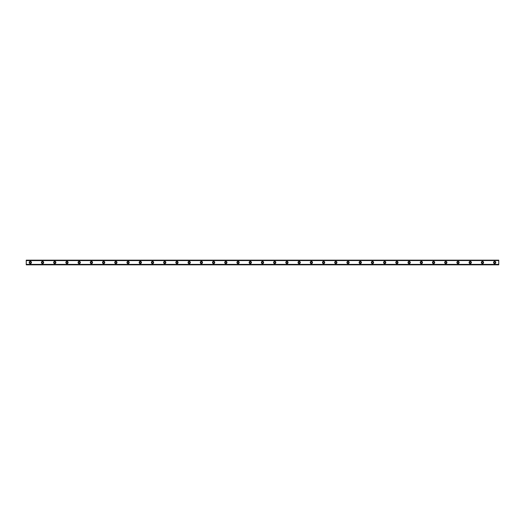 <?xml version="1.0" encoding="UTF-8"?>
<svg xmlns="http://www.w3.org/2000/svg" width="525" height="525" viewBox="0 0 525 525"><rect width="100%" height="100%" fill="white"/><g stroke="black" fill="none" stroke-linecap="round" stroke-linejoin="round"><path stroke-width="0.79" d="M30.325 263.215A0.715 0.715 0 0 1 29.61 262.5A0.715 0.715 0 0 1 30.325 261.785A0.715 0.715 0 0 1 31.034 262.5A0.715 0.715 0 0 1 30.325 263.215M494.675 263.215A0.715 0.715 0 0 1 493.966 262.5A0.715 0.715 0 0 1 494.675 261.785A0.715 0.715 0 0 1 495.39 262.5A0.715 0.715 0 0 1 494.675 263.215M482.455 263.215A0.715 0.715 0 0 1 481.747 262.5A0.715 0.715 0 0 1 482.455 261.785A0.715 0.715 0 0 1 483.171 262.5A0.715 0.715 0 0 1 482.455 263.215M470.236 263.215A0.715 0.715 0 0 1 469.527 262.5A0.715 0.715 0 0 1 470.236 261.785A0.715 0.715 0 0 1 470.951 262.5A0.715 0.715 0 0 1 470.236 263.215M458.017 263.215A0.715 0.715 0 0 1 457.301 262.5A0.715 0.715 0 0 1 458.017 261.785A0.715 0.715 0 0 1 458.732 262.5A0.715 0.715 0 0 1 458.017 263.215M445.797 263.215A0.715 0.715 0 0 1 445.082 262.5A0.715 0.715 0 0 1 445.797 261.785A0.715 0.715 0 0 1 446.512 262.5A0.715 0.715 0 0 1 445.797 263.215M433.578 263.215A0.715 0.715 0 0 1 432.863 262.5A0.715 0.715 0 0 1 433.578 261.785A0.715 0.715 0 0 1 434.293 262.5A0.715 0.715 0 0 1 433.578 263.215M421.358 263.215A0.715 0.715 0 0 1 420.643 262.5A0.715 0.715 0 0 1 421.358 261.785A0.715 0.715 0 0 1 422.074 262.5A0.715 0.715 0 0 1 421.358 263.215M409.139 263.215A0.715 0.715 0 0 1 408.424 262.5A0.715 0.715 0 0 1 409.139 261.785A0.715 0.715 0 0 1 409.848 262.5A0.715 0.715 0 0 1 409.139 263.215M396.92 263.215A0.715 0.715 0 0 1 396.204 262.5A0.715 0.715 0 0 1 396.92 261.785A0.715 0.715 0 0 1 397.628 262.5A0.715 0.715 0 0 1 396.92 263.215M384.7 263.215A0.715 0.715 0 0 1 383.985 262.5A0.715 0.715 0 0 1 384.7 261.785A0.715 0.715 0 0 1 385.409 262.5A0.715 0.715 0 0 1 384.7 263.215M372.481 263.215A0.715 0.715 0 0 1 371.766 262.5A0.715 0.715 0 0 1 372.481 261.785A0.715 0.715 0 0 1 373.19 262.5A0.715 0.715 0 0 1 372.481 263.215M360.262 263.215A0.715 0.715 0 0 1 359.546 262.5A0.715 0.715 0 0 1 360.262 261.785A0.715 0.715 0 0 1 360.97 262.5A0.715 0.715 0 0 1 360.262 263.215M348.036 263.215A0.715 0.715 0 0 1 347.327 262.5A0.715 0.715 0 0 1 348.036 261.785A0.715 0.715 0 0 1 348.751 262.5A0.715 0.715 0 0 1 348.036 263.215M335.816 263.215A0.715 0.715 0 0 1 335.108 262.5A0.715 0.715 0 0 1 335.816 261.785A0.715 0.715 0 0 1 336.532 262.5A0.715 0.715 0 0 1 335.816 263.215M323.597 263.215A0.715 0.715 0 0 1 322.888 262.5A0.715 0.715 0 0 1 323.597 261.785A0.715 0.715 0 0 1 324.312 262.5A0.715 0.715 0 0 1 323.597 263.215M311.377 263.215A0.715 0.715 0 0 1 310.669 262.5A0.715 0.715 0 0 1 311.377 261.785A0.715 0.715 0 0 1 312.093 262.5A0.715 0.715 0 0 1 311.377 263.215M299.158 263.215A0.715 0.715 0 0 1 298.449 262.5A0.715 0.715 0 0 1 299.158 261.785A0.715 0.715 0 0 1 299.873 262.5A0.715 0.715 0 0 1 299.158 263.215M286.939 263.215A0.715 0.715 0 0 1 286.23 262.5A0.715 0.715 0 0 1 286.939 261.785A0.715 0.715 0 0 1 287.654 262.5A0.715 0.715 0 0 1 286.939 263.215M274.719 263.215A0.715 0.715 0 0 1 274.004 262.5A0.715 0.715 0 0 1 274.719 261.785A0.715 0.715 0 0 1 275.435 262.5A0.715 0.715 0 0 1 274.719 263.215M262.5 263.215A0.715 0.715 0 0 1 261.785 262.5A0.715 0.715 0 0 1 262.5 261.785A0.715 0.715 0 0 1 263.215 262.5A0.715 0.715 0 0 1 262.5 263.215M250.281 263.215A0.715 0.715 0 0 1 249.565 262.5A0.715 0.715 0 0 1 250.281 261.785A0.715 0.715 0 0 1 250.996 262.5A0.715 0.715 0 0 1 250.281 263.215M238.061 263.215A0.715 0.715 0 0 1 237.346 262.5A0.715 0.715 0 0 1 238.061 261.785A0.715 0.715 0 0 1 238.77 262.5A0.715 0.715 0 0 1 238.061 263.215M225.842 263.215A0.715 0.715 0 0 1 225.127 262.5A0.715 0.715 0 0 1 225.842 261.785A0.715 0.715 0 0 1 226.551 262.5A0.715 0.715 0 0 1 225.842 263.215M213.623 263.215A0.715 0.715 0 0 1 212.907 262.5A0.715 0.715 0 0 1 213.623 261.785A0.715 0.715 0 0 1 214.331 262.5A0.715 0.715 0 0 1 213.623 263.215M201.403 263.215A0.715 0.715 0 0 1 200.688 262.5A0.715 0.715 0 0 1 201.403 261.785A0.715 0.715 0 0 1 202.112 262.5A0.715 0.715 0 0 1 201.403 263.215M189.184 263.215A0.715 0.715 0 0 1 188.468 262.5A0.715 0.715 0 0 1 189.184 261.785A0.715 0.715 0 0 1 189.893 262.5A0.715 0.715 0 0 1 189.184 263.215M176.964 263.215A0.715 0.715 0 0 1 176.249 262.5A0.715 0.715 0 0 1 176.964 261.785A0.715 0.715 0 0 1 177.673 262.5A0.715 0.715 0 0 1 176.964 263.215M164.738 263.215A0.715 0.715 0 0 1 164.03 262.5A0.715 0.715 0 0 1 164.738 261.785A0.715 0.715 0 0 1 165.454 262.5A0.715 0.715 0 0 1 164.738 263.215M152.519 263.215A0.715 0.715 0 0 1 151.81 262.5A0.715 0.715 0 0 1 152.519 261.785A0.715 0.715 0 0 1 153.234 262.5A0.715 0.715 0 0 1 152.519 263.215M140.3 263.215A0.715 0.715 0 0 1 139.591 262.5A0.715 0.715 0 0 1 140.3 261.785A0.715 0.715 0 0 1 141.015 262.5A0.715 0.715 0 0 1 140.3 263.215M128.08 263.215A0.715 0.715 0 0 1 127.372 262.5A0.715 0.715 0 0 1 128.08 261.785A0.715 0.715 0 0 1 128.796 262.5A0.715 0.715 0 0 1 128.08 263.215M115.861 263.215A0.715 0.715 0 0 1 115.152 262.5A0.715 0.715 0 0 1 115.861 261.785A0.715 0.715 0 0 1 116.576 262.5A0.715 0.715 0 0 1 115.861 263.215M103.642 263.215A0.715 0.715 0 0 1 102.926 262.5A0.715 0.715 0 0 1 103.642 261.785A0.715 0.715 0 0 1 104.357 262.5A0.715 0.715 0 0 1 103.642 263.215M91.422 263.215A0.715 0.715 0 0 1 90.707 262.5A0.715 0.715 0 0 1 91.422 261.785A0.715 0.715 0 0 1 92.138 262.5A0.715 0.715 0 0 1 91.422 263.215M79.203 263.215A0.715 0.715 0 0 1 78.487 262.5A0.715 0.715 0 0 1 79.203 261.785A0.715 0.715 0 0 1 79.918 262.5A0.715 0.715 0 0 1 79.203 263.215M66.983 263.215A0.715 0.715 0 0 1 66.268 262.5A0.715 0.715 0 0 1 66.983 261.785A0.715 0.715 0 0 1 67.699 262.5A0.715 0.715 0 0 1 66.983 263.215M54.764 263.215A0.715 0.715 0 0 1 54.049 262.5A0.715 0.715 0 0 1 54.764 261.785A0.715 0.715 0 0 1 55.473 262.5A0.715 0.715 0 0 1 54.764 263.215M42.545 263.215A0.715 0.715 0 0 1 41.829 262.5A0.715 0.715 0 0 1 42.545 261.785A0.715 0.715 0 0 1 43.253 262.5A0.715 0.715 0 0 1 42.545 263.215M30.325 261.378A1.122 1.122 0 0 0 29.203 262.5A1.122 1.122 0 0 0 30.325 263.622A1.122 1.122 0 0 0 31.441 262.5A1.122 1.122 0 0 0 30.325 261.378M494.675 261.378A1.122 1.122 0 0 0 493.559 262.5A1.122 1.122 0 0 0 494.675 263.622A1.122 1.122 0 0 0 495.797 262.5A1.122 1.122 0 0 0 494.675 261.378M482.455 261.378A1.122 1.122 0 0 0 481.34 262.5A1.122 1.122 0 0 0 482.455 263.622A1.122 1.122 0 0 0 483.577 262.5A1.122 1.122 0 0 0 482.455 261.378M470.236 261.378A1.122 1.122 0 0 0 469.114 262.5A1.122 1.122 0 0 0 470.236 263.622A1.122 1.122 0 0 0 471.358 262.5A1.122 1.122 0 0 0 470.236 261.378M458.017 261.378A1.122 1.122 0 0 0 456.894 262.5A1.122 1.122 0 0 0 458.017 263.622A1.122 1.122 0 0 0 459.139 262.5A1.122 1.122 0 0 0 458.017 261.378M445.797 261.378A1.122 1.122 0 0 0 444.675 262.5A1.122 1.122 0 0 0 445.797 263.622A1.122 1.122 0 0 0 446.919 262.5A1.122 1.122 0 0 0 445.797 261.378M433.578 261.378A1.122 1.122 0 0 0 432.456 262.5A1.122 1.122 0 0 0 433.578 263.622A1.122 1.122 0 0 0 434.7 262.5A1.122 1.122 0 0 0 433.578 261.378M421.358 261.378A1.122 1.122 0 0 0 420.236 262.5A1.122 1.122 0 0 0 421.358 263.622A1.122 1.122 0 0 0 422.481 262.5A1.122 1.122 0 0 0 421.358 261.378M409.139 261.378A1.122 1.122 0 0 0 408.017 262.5A1.122 1.122 0 0 0 409.139 263.622A1.122 1.122 0 0 0 410.261 262.5A1.122 1.122 0 0 0 409.139 261.378M396.92 261.378A1.122 1.122 0 0 0 395.798 262.5A1.122 1.122 0 0 0 396.92 263.622A1.122 1.122 0 0 0 398.035 262.5A1.122 1.122 0 0 0 396.92 261.378M384.7 261.378A1.122 1.122 0 0 0 383.578 262.5A1.122 1.122 0 0 0 384.7 263.622A1.122 1.122 0 0 0 385.816 262.5A1.122 1.122 0 0 0 384.7 261.378M372.481 261.378A1.122 1.122 0 0 0 371.359 262.5A1.122 1.122 0 0 0 372.481 263.622A1.122 1.122 0 0 0 373.597 262.5A1.122 1.122 0 0 0 372.481 261.378M360.262 261.378A1.122 1.122 0 0 0 359.139 262.5A1.122 1.122 0 0 0 360.262 263.622A1.122 1.122 0 0 0 361.377 262.5A1.122 1.122 0 0 0 360.262 261.378M348.036 261.378A1.122 1.122 0 0 0 346.92 262.5A1.122 1.122 0 0 0 348.036 263.622A1.122 1.122 0 0 0 349.158 262.5A1.122 1.122 0 0 0 348.036 261.378M335.816 261.378A1.122 1.122 0 0 0 334.701 262.5A1.122 1.122 0 0 0 335.816 263.622A1.122 1.122 0 0 0 336.938 262.5A1.122 1.122 0 0 0 335.816 261.378M323.597 261.378A1.122 1.122 0 0 0 322.481 262.5A1.122 1.122 0 0 0 323.597 263.622A1.122 1.122 0 0 0 324.719 262.5A1.122 1.122 0 0 0 323.597 261.378M311.377 261.378A1.122 1.122 0 0 0 310.262 262.5A1.122 1.122 0 0 0 311.377 263.622A1.122 1.122 0 0 0 312.5 262.5A1.122 1.122 0 0 0 311.377 261.378M299.158 261.378A1.122 1.122 0 0 0 298.043 262.5A1.122 1.122 0 0 0 299.158 263.622A1.122 1.122 0 0 0 300.28 262.5A1.122 1.122 0 0 0 299.158 261.378M286.939 261.378A1.122 1.122 0 0 0 285.817 262.5A1.122 1.122 0 0 0 286.939 263.622A1.122 1.122 0 0 0 288.061 262.5A1.122 1.122 0 0 0 286.939 261.378M274.719 261.378A1.122 1.122 0 0 0 273.597 262.5A1.122 1.122 0 0 0 274.719 263.622A1.122 1.122 0 0 0 275.842 262.5A1.122 1.122 0 0 0 274.719 261.378M262.5 261.378A1.122 1.122 0 0 0 261.378 262.5A1.122 1.122 0 0 0 262.5 263.622A1.122 1.122 0 0 0 263.622 262.5A1.122 1.122 0 0 0 262.5 261.378M250.281 261.378A1.122 1.122 0 0 0 249.158 262.5A1.122 1.122 0 0 0 250.281 263.622A1.122 1.122 0 0 0 251.403 262.5A1.122 1.122 0 0 0 250.281 261.378M238.061 261.378A1.122 1.122 0 0 0 236.939 262.5A1.122 1.122 0 0 0 238.061 263.622A1.122 1.122 0 0 0 239.183 262.5A1.122 1.122 0 0 0 238.061 261.378M225.842 261.378A1.122 1.122 0 0 0 224.72 262.5A1.122 1.122 0 0 0 225.842 263.622A1.122 1.122 0 0 0 226.957 262.5A1.122 1.122 0 0 0 225.842 261.378M213.623 261.378A1.122 1.122 0 0 0 212.5 262.5A1.122 1.122 0 0 0 213.623 263.622A1.122 1.122 0 0 0 214.738 262.5A1.122 1.122 0 0 0 213.623 261.378M201.403 261.378A1.122 1.122 0 0 0 200.281 262.5A1.122 1.122 0 0 0 201.403 263.622A1.122 1.122 0 0 0 202.519 262.5A1.122 1.122 0 0 0 201.403 261.378M189.184 261.378A1.122 1.122 0 0 0 188.062 262.5A1.122 1.122 0 0 0 189.184 263.622A1.122 1.122 0 0 0 190.299 262.5A1.122 1.122 0 0 0 189.184 261.378M176.964 261.378A1.122 1.122 0 0 0 175.842 262.5A1.122 1.122 0 0 0 176.964 263.622A1.122 1.122 0 0 0 178.08 262.5A1.122 1.122 0 0 0 176.964 261.378M164.738 261.378A1.122 1.122 0 0 0 163.623 262.5A1.122 1.122 0 0 0 164.738 263.622A1.122 1.122 0 0 0 165.861 262.5A1.122 1.122 0 0 0 164.738 261.378M152.519 261.378A1.122 1.122 0 0 0 151.403 262.5A1.122 1.122 0 0 0 152.519 263.622A1.122 1.122 0 0 0 153.641 262.5A1.122 1.122 0 0 0 152.519 261.378M140.3 261.378A1.122 1.122 0 0 0 139.184 262.5A1.122 1.122 0 0 0 140.3 263.622A1.122 1.122 0 0 0 141.422 262.5A1.122 1.122 0 0 0 140.3 261.378M128.08 261.378A1.122 1.122 0 0 0 126.965 262.5A1.122 1.122 0 0 0 128.08 263.622A1.122 1.122 0 0 0 129.202 262.5A1.122 1.122 0 0 0 128.08 261.378M115.861 261.378A1.122 1.122 0 0 0 114.739 262.5A1.122 1.122 0 0 0 115.861 263.622A1.122 1.122 0 0 0 116.983 262.5A1.122 1.122 0 0 0 115.861 261.378M103.642 261.378A1.122 1.122 0 0 0 102.519 262.5A1.122 1.122 0 0 0 103.642 263.622A1.122 1.122 0 0 0 104.764 262.5A1.122 1.122 0 0 0 103.642 261.378M91.422 261.378A1.122 1.122 0 0 0 90.3 262.5A1.122 1.122 0 0 0 91.422 263.622A1.122 1.122 0 0 0 92.544 262.5A1.122 1.122 0 0 0 91.422 261.378M79.203 261.378A1.122 1.122 0 0 0 78.081 262.5A1.122 1.122 0 0 0 79.203 263.622A1.122 1.122 0 0 0 80.325 262.5A1.122 1.122 0 0 0 79.203 261.378M66.983 261.378A1.122 1.122 0 0 0 65.861 262.5A1.122 1.122 0 0 0 66.983 263.622A1.122 1.122 0 0 0 68.106 262.5A1.122 1.122 0 0 0 66.983 261.378M54.764 261.378A1.122 1.122 0 0 0 53.642 262.5A1.122 1.122 0 0 0 54.764 263.622A1.122 1.122 0 0 0 55.886 262.5A1.122 1.122 0 0 0 54.764 261.378M42.545 261.378A1.122 1.122 0 0 0 41.422 262.5A1.122 1.122 0 0 0 42.545 263.622A1.122 1.122 0 0 0 43.66 262.5A1.122 1.122 0 0 0 42.545 261.378M26.25 260.157L498.75 260.157L26.25 260.157L498.75 260.157L26.25 260.157L26.25 264.843L498.75 264.843L26.25 264.79M26.25 264.462L498.75 264.79M498.75 264.843L26.25 264.843L498.75 264.843M26.25 260.21L498.75 260.157M498.75 260.21L26.25 260.538M26.25 260.603L498.75 260.538M498.75 260.603L498.75 264.397L26.25 264.397"/></g></svg>
